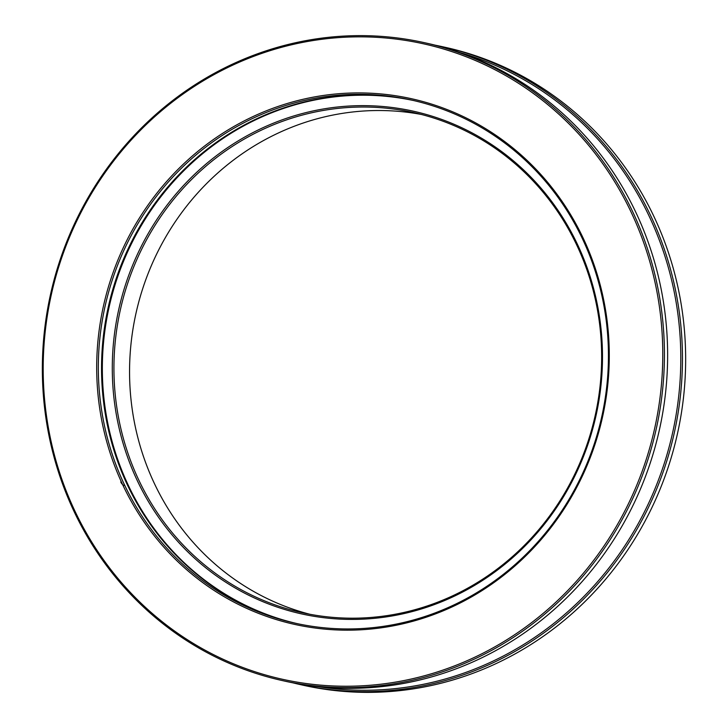 <?xml version="1.0" encoding="UTF-8"?>
<svg xmlns="http://www.w3.org/2000/svg" width="728" height="728" viewBox="0 0 728 728"><rect width="100%" height="100%" fill="white"/><g stroke="black" fill="none" stroke-linecap="round" stroke-linejoin="round"><path stroke-width="1.09" d="M309.837 614.259A256.183 243.225 102.6 0 1 150.596 475.084A256.183 243.225 102.6 0 1 183.056 210.802A256.183 243.225 102.6 0 1 421.366 114.46M318.436 686.686A325.462 309 -77.4 0 0 615.469 559.313A325.462 309 -77.4 0 0 654.081 227.118A325.462 309 -77.4 0 0 459.932 52.553M435.144 45.172A326.763 310.237 102.6 0 1 442.569 46.729A326.763 310.237 102.6 0 1 655.619 226.645A326.763 310.237 102.6 0 1 610.983 567.976A326.763 310.237 102.6 0 1 300.245 684.575A326.763 310.237 102.6 0 1 292.856 682.828M300.245 684.575L303.449 685.294A326.763 310.237 -77.4 0 0 614.186 568.686A326.763 310.237 -77.4 0 0 658.822 227.364A326.763 310.237 -77.4 0 0 445.773 47.447L442.569 46.729M581.344 252.989A257.494 244.471 102.6 0 1 456.984 594.894A257.494 244.471 102.6 0 1 133.433 472.062A257.494 244.471 102.6 0 1 257.803 130.157A257.494 244.471 102.6 0 1 581.344 252.989M134.971 471.598A256.183 243.225 -77.4 0 0 302.002 612.648A256.183 243.225 -77.4 0 0 545.618 521.239A256.183 243.225 -77.4 0 0 580.607 253.635A256.183 243.225 -77.4 0 0 413.586 112.576A256.183 243.225 -77.4 0 0 169.961 203.995A256.183 243.225 -77.4 0 0 134.971 471.598M413.741 100.573A267.95 254.4 -77.4 0 0 160.287 197.47A267.95 254.4 -77.4 0 0 124.342 476.512A267.95 254.4 -77.4 0 0 297.033 623.587M636.054 223.096A325.462 309 -77.4 0 0 227.1 67.841A325.462 309 -77.4 0 0 69.915 499.99A325.462 309 -77.4 0 0 478.869 655.245A325.462 309 -77.4 0 0 636.054 223.096M69.178 500.637A326.763 310.237 102.6 0 1 113.814 159.314A326.763 310.237 102.6 0 1 424.551 42.706A326.763 310.237 102.6 0 1 637.591 222.622A326.763 310.237 102.6 0 1 592.956 563.954A326.763 310.237 102.6 0 1 282.227 680.553A326.763 310.237 102.6 0 1 69.178 500.637M282.227 680.553L285.431 681.271A326.763 310.237 -77.4 0 0 596.168 564.664A326.763 310.237 -77.4 0 0 640.795 223.341A326.763 310.237 -77.4 0 0 427.755 43.425L424.551 42.706M296.633 623.505A267.95 254.4 102.6 0 1 123.542 476.33A267.95 254.4 102.6 0 1 159.614 197.124A267.95 254.4 102.6 0 1 413.34 100.473M587.178 247.001A269.26 255.637 102.6 0 1 457.129 604.522A269.26 255.637 102.6 0 1 118.801 476.085A269.26 255.637 102.6 0 1 248.839 118.564A269.26 255.637 102.6 0 1 587.178 247.001M120.329 475.611A267.95 254.4 -77.4 0 0 295.031 623.15A267.95 254.4 -77.4 0 0 549.84 527.536A267.95 254.4 -77.4 0 0 586.44 247.647A267.95 254.4 -77.4 0 0 411.739 100.118A267.95 254.4 -77.4 0 0 156.929 195.732A267.95 254.4 -77.4 0 0 120.329 475.611M120.784 481.954A7.708 7.708 0 0 0 123.833 485.485"/></g></svg>

